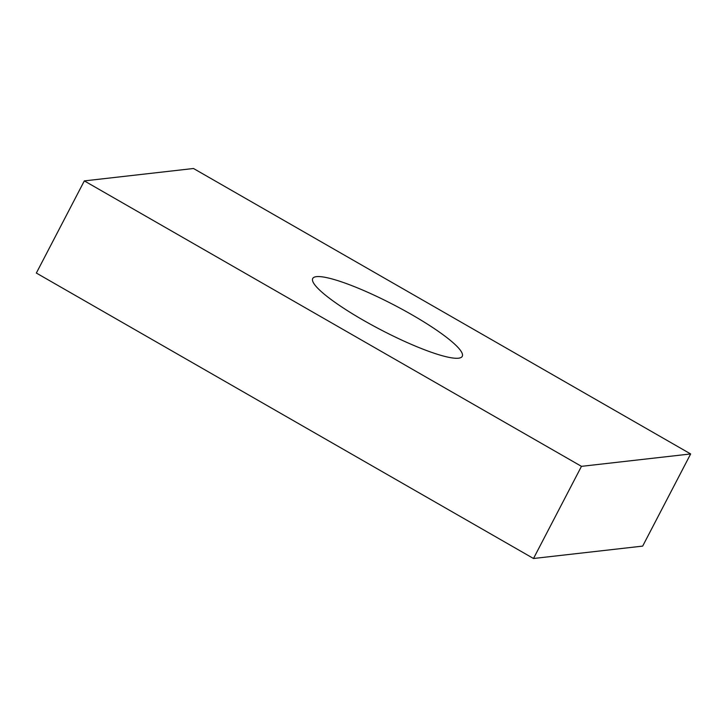<?xml version="1.0" encoding="UTF-8"?>
<svg xmlns="http://www.w3.org/2000/svg" width="727" height="727" viewBox="0 0 727 727"><rect width="100%" height="100%" fill="white"/><g stroke="black" fill="none" stroke-linecap="round" stroke-linejoin="round"><path stroke-width="1.09" d="M363.227 320.18A84.296 14.058 27.5 0 0 462.254 356.348A84.296 14.058 27.5 0 0 411.746 314.673A84.296 14.058 27.5 0 0 312.719 278.505A84.296 14.058 27.5 0 0 363.227 320.18M84.323 180.896L581.464 466.343L690.65 453.948L193.5 168.5L84.323 180.896L36.35 273.052L533.5 558.5L642.677 546.104L690.65 453.948M581.464 466.343L533.5 558.5"/></g></svg>
